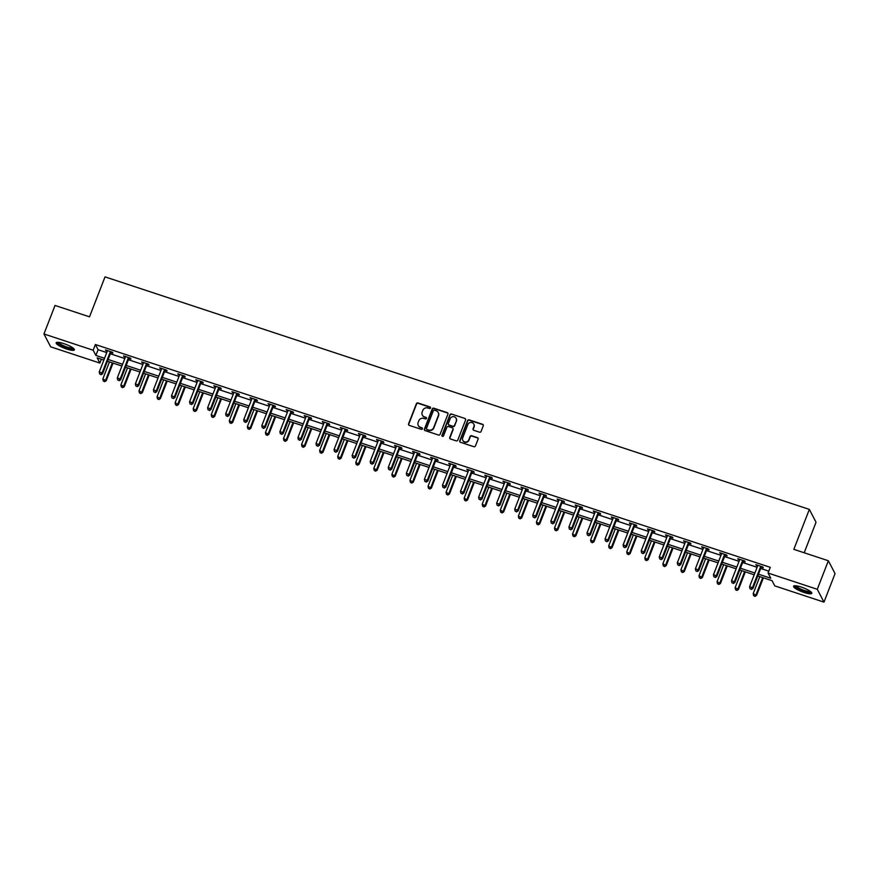 <?xml version="1.0" encoding="UTF-8"?>
<svg xmlns="http://www.w3.org/2000/svg" width="879" height="879" viewBox="0 0 879 879"><rect width="100%" height="100%" fill="white"/><g stroke="black" fill="none" stroke-linecap="round" stroke-linejoin="round"><path stroke-width="1.32" d="M430.523 407.988A0.857 0.813 -27.6 0 0 430.029 406.944L417.954 402.956A1.231 1.165 -27.6 0 0 416.382 403.703L408.559 423.876A1.231 1.165 -27.6 0 0 409.262 425.37L421.338 429.359A0.857 0.813 -27.6 0 0 422.403 428.172A0.857 0.813 -27.6 0 0 421.942 427.787L420.382 427.271A3.934 3.736 -27.6 0 1 418.14 422.491L418.789 420.81A3.934 3.736 -27.6 0 1 423.821 418.415L425.381 418.931A0.857 0.813 -27.6 0 0 426.447 417.756A0.857 0.813 -27.6 0 0 425.985 417.371L424.425 416.855A3.934 3.736 -27.6 0 1 422.173 412.064L422.832 410.383A3.934 3.736 -27.6 0 1 427.853 407.999L429.424 408.515A0.857 0.813 -27.6 0 0 430.523 407.988M430.556 407.515A0.857 0.813 -27.6 0 0 430.216 407.296L418.129 403.307A1.231 1.165 -27.6 0 0 416.558 404.054L408.735 424.216A1.231 1.165 -27.6 0 0 408.713 424.986M422.469 428.359A0.857 0.813 -27.6 0 0 422.129 428.139L420.382 427.271M426.513 417.943A0.857 0.813 -27.6 0 0 426.172 417.712L424.425 416.855M804.087 592.49A9.768 2.066 21.2 0 1 793.572 586.249A9.768 2.066 21.2 0 1 801.263 587.073A9.768 2.066 21.2 0 1 811.789 593.314A9.768 2.066 21.2 0 1 804.087 592.49M66.661 349.029A9.768 2.066 21.2 0 1 56.135 342.788A9.768 2.066 21.2 0 1 63.837 343.623A9.768 2.066 21.2 0 1 74.363 349.864A9.768 2.066 21.2 0 1 66.661 349.029M479.505 432.193A1.231 1.165 -27.6 0 0 481.077 431.446L483.274 425.788A1.231 1.165 -27.6 0 0 482.571 424.293L469.155 419.865A1.231 1.165 -27.6 0 0 467.584 420.612L459.761 440.786A1.231 1.165 -27.6 0 0 460.464 442.28L473.88 446.708A1.231 1.165 -27.6 0 0 475.451 445.961L478.099 439.126A1.231 1.165 -27.6 0 0 477.396 437.632L471.66 435.731A1.231 1.165 -27.6 0 0 470.089 436.478L468.771 439.863A3.285 3.12 -27.6 0 1 462.815 440.39A3.285 3.12 -27.6 0 1 462.695 437.863L467.848 424.579A3.285 3.12 -27.6 0 1 473.803 424.063A3.285 3.12 -27.6 0 1 473.924 426.59L473.067 428.798A1.231 1.165 -27.6 0 0 473.77 430.292L479.505 432.193M101.349 359.247L99.865 363.071L50.652 346.82L43.95 333.976L55.025 305.442L89.526 316.836L105.03 276.874L809.339 509.391L793.836 549.353L828.348 560.747L817.283 589.293L823.975 602.126L774.762 585.875L772.048 580.678L757.797 575.965M43.95 333.976L93.163 350.227L95.877 355.435L104.546 358.291M758.478 574.185L770.784 578.239L768.059 573.042L770.279 567.329L95.382 344.524L93.163 350.227M768.059 573.042L817.283 589.293M447.927 414.119A1.231 1.165 -27.6 0 0 447.224 412.625L433.808 408.197A1.231 1.165 -27.6 0 0 432.237 408.944L424.414 429.106A1.231 1.165 -27.6 0 0 425.117 430.6L438.533 435.039A1.231 1.165 -27.6 0 0 440.104 434.292L447.927 414.119M451.487 414.031L464.892 418.459A1.231 1.165 -27.6 0 1 465.595 419.953L457.772 440.126A1.231 1.165 -27.6 0 1 456.201 440.873L450.466 438.973A1.231 1.165 -27.6 0 1 449.762 437.478L452.938 429.293A1.231 1.165 -27.6 0 0 452.235 427.798L448.422 426.546A1.231 1.165 -27.6 0 0 446.851 427.293L443.554 435.808A0.857 0.813 -27.6 0 1 441.994 435.94A0.857 0.813 -27.6 0 1 441.961 435.281L449.916 414.778A1.231 1.165 -27.6 0 1 451.487 414.031L464.892 418.459M804.197 552.77L816.042 522.236L809.339 509.391M95.382 344.524L98.096 349.721L106.755 352.589M110.347 353.776L124.818 358.544M128.411 359.731L142.881 364.51M146.485 365.697L160.956 370.477M164.549 371.663L179.019 376.443M182.612 377.629L197.083 382.409M200.676 383.596L215.146 388.364M218.739 389.551L233.21 394.33M236.803 395.517L251.273 400.297M254.877 401.483L269.348 406.263M272.94 407.449L287.411 412.229M291.004 413.416L305.474 418.184M309.067 419.371L323.538 424.15M327.131 425.337L341.601 430.117M345.194 431.303L359.665 436.083M363.258 437.27L377.728 442.049M381.332 443.236L395.803 448.004M399.396 449.191L413.866 453.971M417.459 455.157L431.93 459.937M435.523 461.123L449.993 465.903M453.586 467.09L468.057 471.869M471.649 473.056L486.12 477.824M489.724 479.011L504.194 483.791M507.787 484.977L522.258 489.757M525.851 490.943L540.321 495.723M543.914 496.91L558.385 501.689M561.978 502.876L576.448 507.644M580.041 508.831L594.512 513.611M598.116 514.797L612.586 519.577M616.179 520.764L630.65 525.543M634.242 526.73L648.713 531.509M652.306 532.696L666.776 537.465M670.369 538.651L684.84 543.431M688.433 544.617L702.903 549.397M706.496 550.584L720.967 555.363M724.571 556.55L739.041 561.329M742.634 562.516L757.105 567.285M760.698 568.471L768.795 571.152M111.018 352.479L112.897 353.105L112.446 352.237L105.491 349.941L107.271 351.248M129.081 358.445L130.96 359.071L130.51 358.203L123.554 355.907L125.334 357.215M147.156 364.411L149.023 365.027L148.573 364.159L141.629 361.873L143.409 363.181M165.219 370.378L167.087 370.993L166.636 370.125L159.692 367.84L161.472 369.136M183.282 376.344L185.15 376.959L184.7 376.091L177.756 373.795L179.536 375.102M201.346 382.31L203.225 382.925L202.763 382.057L195.819 379.761L197.599 381.068A1.253 1.187 -27.6 0 0 197.698 380.574L197.698 380.376M219.409 388.265L221.288 388.892L220.838 388.024L213.883 385.727L215.663 387.035M237.473 394.231L239.352 394.847L238.901 393.979L231.946 391.693L233.726 393.001M255.547 400.198L257.415 400.813L256.965 399.945L250.021 397.66L251.801 398.956M273.611 406.164L275.479 406.779L275.028 405.911L268.084 403.615L269.864 404.922M291.674 412.13L293.542 412.745L293.092 411.877L286.147 409.581L287.927 410.889M309.738 418.085L311.616 418.712L311.155 417.844L304.211 415.547L305.991 416.855M327.801 424.052L329.68 424.667L329.229 423.81L322.274 421.513L324.054 422.821A1.253 1.187 -27.6 0 0 324.153 422.316L324.153 422.129M345.865 430.018L347.743 430.633L347.293 429.765L340.338 427.48L342.118 428.776M363.928 435.984L365.807 436.599L365.356 435.731L358.412 433.435L360.181 434.742M382.002 441.95L383.87 442.566L383.42 441.697L376.476 439.401L378.256 440.709M400.066 447.905L401.934 448.532L401.483 447.664L394.539 445.367L396.319 446.675M418.129 453.872L420.008 454.487L419.547 453.63L412.603 451.334L414.383 452.641M436.193 459.838L438.072 460.453L437.621 459.585L430.666 457.3L432.446 458.596M454.256 465.804L456.135 466.419L455.685 465.551L448.729 463.255L450.509 464.562M472.32 471.77L474.199 472.386L473.748 471.518L466.793 469.221L468.573 470.529M490.394 477.726L492.262 478.352L491.811 477.484L484.867 475.187L486.647 476.495A1.253 1.187 -27.6 0 0 486.746 476L486.735 475.803M508.458 483.692L510.325 484.307L509.875 483.45L502.931 481.154L504.711 482.461M526.521 489.658L528.4 490.273L527.938 489.405L520.994 487.12L522.774 488.416A1.253 1.187 -27.6 0 0 522.873 487.922L522.873 487.735M544.584 495.624L546.463 496.239L546.002 495.371L539.058 493.075L540.838 494.383M562.648 501.59L564.527 502.206L564.076 501.338L557.121 499.041L558.901 500.349M580.711 507.546L582.59 508.172L582.14 507.304L575.185 505.007L576.965 506.315M598.786 513.512L600.654 514.138L600.203 513.27L593.259 510.974L595.039 512.281M616.849 519.478L618.717 520.093L618.267 519.225L611.323 516.94L613.102 518.236A1.253 1.187 -27.6 0 0 613.201 517.742L613.19 517.555M634.913 525.444L636.781 526.06L636.33 525.192L629.386 522.895L631.166 524.203M652.976 531.41L654.855 532.026L654.394 531.158L647.449 528.861L649.229 530.169A1.253 1.187 -27.6 0 0 649.328 529.674L649.328 529.488M671.04 537.366L672.918 537.992L672.468 537.124L665.513 534.828L667.293 536.135M689.103 543.332L690.982 543.958L690.531 543.09L683.576 540.794L685.356 542.101M707.177 549.298L709.045 549.913L708.595 549.045L701.651 546.76L703.431 548.056M725.241 555.264L727.109 555.88L726.658 555.012L719.714 552.715L721.494 554.023M743.304 561.231L745.172 561.846L744.722 560.978L737.778 558.681L739.558 559.989M761.368 567.186L763.247 567.812L762.785 566.944L755.841 564.648L757.621 565.955M828.348 560.747L835.05 573.58L823.975 602.126M103.854 360.071L97.151 357.863L99.865 363.071M754.193 574.778L739.722 569.999M736.13 568.812L721.659 564.043M718.066 562.857L703.596 558.077M700.003 556.89L685.532 552.111M681.939 550.924L667.469 546.145M663.876 544.958L649.405 540.178M645.801 538.992L631.331 534.223M627.738 533.037L613.267 528.257M609.674 527.07L595.204 522.291M591.611 521.104L577.14 516.325M573.547 515.138L559.077 510.358M555.484 509.172L541.014 504.403M537.41 503.217L522.939 498.437M519.346 497.25L504.876 492.471M501.283 491.284L486.812 486.505M483.219 485.318L468.749 480.538M465.156 479.352L450.685 474.583M447.092 473.396L432.622 468.617M429.029 467.43L414.558 462.651M410.954 461.464L396.484 456.684M392.891 455.498L378.42 450.718M374.828 449.532L360.357 444.763M356.764 443.565L342.294 438.797M338.701 437.61L324.23 432.831M320.637 431.644L306.167 426.864M302.563 425.678L288.092 420.898M284.499 419.712L270.029 414.932M266.436 413.745L251.965 408.977M248.372 407.79L233.902 403.011M230.309 401.824L215.838 397.044M212.246 395.858L197.775 391.078M194.171 389.891L179.701 385.112M176.108 383.925L161.637 379.157M158.044 377.97L143.574 373.19M139.981 372.004L125.51 367.224M121.917 366.038L107.447 361.258M108.139 359.478L122.61 364.258M126.202 365.444L140.673 370.224M144.266 371.41L158.736 376.179M162.329 377.366L176.8 382.145M180.393 383.332L194.863 388.111M198.467 389.298L212.938 394.078M216.531 395.264L231.001 400.044M234.594 401.231L249.065 405.999M252.658 407.197L267.128 411.965M270.721 413.152L285.192 417.932M288.784 419.118L303.255 423.898M306.848 425.084L321.318 429.864M324.922 431.051L339.393 435.83M342.986 437.017L357.456 441.785M361.049 442.972L375.52 447.752M379.113 448.938L393.583 453.718M397.176 454.904L411.647 459.684M415.24 460.871L429.71 465.65M433.314 466.837L447.785 471.605M451.377 472.792L465.848 477.572M469.441 478.758L483.911 483.538M487.504 484.725L501.975 489.504M505.568 490.691L520.038 495.47M523.631 496.657L538.102 501.426M541.706 502.612L556.176 507.392M559.769 508.578L574.24 513.358M577.833 514.545L592.303 519.324M595.896 520.511L610.367 525.29M613.96 526.477L628.43 531.246M632.023 532.432L646.494 537.212M650.097 538.398L664.568 543.178M668.161 544.365L682.631 549.144M686.224 550.331L700.695 555.11M704.288 556.297L718.758 561.066M722.351 562.252L736.822 567.032M740.415 568.219L754.885 572.998M98.096 349.721L95.877 355.435M105.941 350.809L106.194 350.172M124.016 356.775L124.258 356.138M142.079 362.741L142.321 362.104M160.143 368.697L160.385 368.07M178.206 374.663L178.459 374.025M196.27 380.629L196.522 379.992M214.333 386.595L214.586 385.958M232.408 392.561L232.649 391.924M250.471 398.517L250.713 397.89M268.534 404.483L268.776 403.846M286.598 410.449L286.851 409.812M304.661 416.415L304.914 415.778M322.725 422.381L322.978 421.744M340.799 428.337L341.041 427.71M358.863 434.303L359.104 433.666M376.926 440.269L377.168 439.632M394.99 446.235L395.231 445.598M413.053 452.202L413.306 451.564M431.117 458.168L431.369 457.53M449.191 464.123L449.433 463.486M467.254 470.089L467.496 469.452M485.318 476.055L485.56 475.418M503.381 482.022L503.623 481.384M521.445 487.988L521.697 487.351M539.508 493.943L539.761 493.306M557.572 499.909L557.824 499.272M575.646 505.875L575.888 505.238M593.71 511.842L593.951 511.204M611.773 517.808L612.015 517.171M629.836 523.763L630.089 523.126M647.9 529.729L648.153 529.092M665.963 535.696L666.216 535.058M684.038 541.662L684.28 541.024M702.101 547.628L702.343 546.991M720.165 553.583L720.406 552.946M738.228 559.549L738.481 558.912M756.292 565.516L756.544 564.878M422.425 415.262A3.934 3.736 -27.6 0 0 424.601 417.195M418.382 425.678A3.934 3.736 -27.6 0 0 420.558 427.623M447.949 413.35A1.231 1.165 -27.6 0 0 447.4 412.965L433.995 408.537A1.231 1.165 -27.6 0 0 432.424 409.284L424.59 429.457A1.231 1.165 -27.6 0 0 424.568 430.216M434.446 410.174A0.857 0.813 -27.6 0 0 433.347 410.702L426.48 428.403A0.857 0.813 -27.6 0 0 426.974 429.446L428.622 429.996A3.934 3.736 -27.6 0 0 433.655 427.612L438.346 415.503A3.934 3.736 -27.6 0 0 436.094 410.724L434.446 410.174M426.634 429.227A0.857 0.813 -27.6 0 0 427.161 429.798L426.974 429.446M438.28 412.658A3.934 3.736 -27.6 0 1 438.522 415.855L433.83 427.952A3.934 3.736 -27.6 0 1 428.809 430.336L427.161 429.798M465.628 419.195A1.231 1.165 -27.6 0 0 465.079 418.8M452.96 428.534A1.231 1.165 -27.6 0 1 453.114 429.644L449.938 437.83A1.231 1.165 -27.6 0 0 449.916 438.588M451.663 414.372A1.231 1.165 -27.6 0 0 450.092 415.119L442.137 435.632A0.857 0.813 -27.6 0 0 442.104 436.105M456.223 420.81A3.285 3.12 -27.6 0 0 453.037 416.657A3.285 3.12 -27.6 0 0 450.147 418.8L448.334 423.48A1.231 1.165 -27.6 0 0 449.037 424.975L452.839 426.238A1.231 1.165 -27.6 0 0 454.41 425.491L456.41 421.151A3.285 3.12 -27.6 0 0 456.19 418.459M448.488 424.59A1.231 1.165 -27.6 0 0 449.213 425.326L449.037 424.975M456.41 421.151L454.597 425.832A1.231 1.165 -27.6 0 1 453.026 426.579L449.213 425.326M473.88 424.238A3.285 3.12 -27.6 0 1 474.111 426.93L473.243 429.15A1.231 1.165 -27.6 0 0 473.221 429.908M462.914 440.555A3.285 3.12 -27.6 0 0 468.957 440.214L468.771 439.863M478.132 438.357A1.231 1.165 -27.6 0 0 477.583 437.973L471.836 436.083A1.231 1.165 -27.6 0 0 470.265 436.83L468.957 440.214M483.307 425.029A1.231 1.165 -27.6 0 0 482.758 424.634L469.342 420.206A1.231 1.165 -27.6 0 0 467.771 420.953L459.948 441.126A1.231 1.165 -27.6 0 0 459.915 441.895M109.446 361.917L102.854 378.926L106.205 380.75L113.039 363.104M104.436 381.332L103.282 380.948L104.623 381.684L105.744 379.882L112.336 362.873M103.282 380.948L102.854 378.926M106.205 380.75L104.623 381.684M110.567 351.622L110.435 351.765A1.253 1.187 -27.6 0 0 110.183 352.16L102.129 372.938L99.228 371.982L107.293 351.204A1.253 1.187 -27.6 0 0 107.37 350.754L107.37 350.556M111.523 351.93L110.886 352.633A1.253 1.187 -27.6 0 0 110.633 353.028L102.579 373.806L102.129 372.938L100.821 374.399L99.657 374.014L100.821 374.399M100.997 374.74L102.579 373.806M99.228 371.982L99.657 374.014M73.506 348.414A8.46 1.791 21.2 0 1 68.057 348.139A8.46 1.791 21.2 0 1 59.442 344.348A8.46 1.791 21.2 0 1 57.739 342.305M58.541 342.349A7.834 1.659 -158.8 0 0 60.124 343.854A7.834 1.659 -158.8 0 0 67.298 347.117A7.834 1.659 -158.8 0 0 72.88 347.919M56.619 342.425A9.713 2.055 -158.8 0 0 58.53 344.194A9.713 2.055 -158.8 0 0 67.276 348.183A9.713 2.055 -158.8 0 0 74.254 349.26M810.932 591.875A8.46 1.791 21.2 0 1 804.252 591.204A8.46 1.791 21.2 0 1 795.176 585.755M795.978 585.81A7.834 1.659 -158.8 0 0 804.384 590.468A7.834 1.659 -158.8 0 0 810.306 591.369M794.045 585.875A9.713 2.055 -158.8 0 0 804.439 591.556A9.713 2.055 -158.8 0 0 811.691 592.721M127.51 367.883L120.917 384.881L124.269 386.705L131.103 369.07M122.5 387.298L121.346 386.914L122.686 387.65L123.818 385.837L130.411 368.839M121.346 386.914L120.917 384.881M124.269 386.705L122.686 387.65M145.573 373.85L138.981 390.847L142.332 392.671L149.166 375.036M140.574 393.265L139.409 392.88L140.75 393.605L141.882 391.803L148.474 374.806M139.409 392.88L138.981 390.847M142.332 392.671L140.75 393.605M128.631 357.577L128.499 357.731A1.253 1.187 -27.6 0 0 128.246 358.127L120.192 378.904L117.292 377.948L125.356 357.171A1.253 1.187 -27.6 0 0 125.433 356.72L125.433 356.522M129.598 357.896L128.949 358.588A1.253 1.187 -27.6 0 0 128.708 358.995L120.643 379.772L120.192 378.904L118.885 380.365L117.72 379.981L118.885 380.365M119.061 380.706L120.643 379.772M117.292 377.948L117.72 379.981M146.694 363.543L146.562 363.686A1.253 1.187 -27.6 0 0 146.321 364.093L138.256 384.87L135.366 383.914L143.42 363.137A1.253 1.187 -27.6 0 0 143.508 362.675L143.497 362.489M147.661 363.862L147.013 364.554A1.253 1.187 -27.6 0 0 146.771 364.961L138.706 385.738L138.256 384.87L136.948 386.32L135.795 385.947L136.948 386.32M137.124 386.672L138.706 385.738M135.366 383.914L135.795 385.947M163.637 379.816L157.044 396.814L160.396 398.637L167.241 381.003M158.638 399.231L157.473 398.846L158.813 399.571L159.945 397.769L166.538 380.772M157.473 398.846L157.044 396.814M160.396 398.637L158.813 399.571M181.711 385.782L175.119 402.78L178.459 404.604L185.304 386.969M176.701 405.186L175.547 404.812L176.877 405.538L178.008 403.736L184.601 386.738M175.547 404.812L175.119 402.78M178.459 404.604L176.877 405.538M199.775 391.737L193.182 408.746L196.522 410.57L203.368 392.924M194.764 411.152L193.611 410.768L194.951 411.504L196.072 409.702L202.664 392.693M193.611 410.768L193.182 408.746M196.522 410.57L194.951 411.504M164.769 369.51L164.626 369.652A1.253 1.187 -27.6 0 0 164.384 370.048L156.319 390.825L153.429 389.88L161.483 369.092A1.253 1.187 -27.6 0 0 161.571 368.642L161.56 368.455M165.724 369.828L165.087 370.52A1.253 1.187 -27.6 0 0 164.834 370.916L156.77 391.693L156.319 390.825L155.012 392.287L153.858 391.902L155.012 392.287M155.198 392.638L156.77 391.693M153.429 389.88L153.858 391.902M182.832 375.476L182.7 375.619A1.253 1.187 -27.6 0 0 182.447 376.014L174.383 396.792L171.493 395.836L179.547 375.058A1.253 1.187 -27.6 0 0 179.635 374.608L179.635 374.421M183.788 375.794L183.151 376.487A1.253 1.187 -27.6 0 0 182.898 376.882L174.844 397.66L174.383 396.792L173.075 398.253L171.921 397.868L173.075 398.253M173.262 398.605L174.844 397.66M171.493 395.836L171.921 397.868M200.895 381.442L200.764 381.585A1.253 1.187 -27.6 0 0 200.511 381.98L192.457 402.758L189.556 401.802L197.621 381.025M201.851 381.75L201.214 382.453A1.253 1.187 -27.6 0 0 200.961 382.848L192.908 403.626L192.457 402.758L191.139 404.219L189.985 403.835L191.139 404.219M191.325 404.56L192.908 403.626M189.556 401.802L189.985 403.835M217.838 397.704L211.246 414.701L214.597 416.525L221.431 398.89M212.828 417.118L211.674 416.734L213.015 417.47L214.135 415.657L220.728 398.659M211.674 416.734L211.246 414.701M214.597 416.525L213.015 417.47M218.959 387.397L218.827 387.551A1.253 1.187 -27.6 0 0 218.574 387.947L210.52 408.724L207.62 407.768L215.685 386.991A1.253 1.187 -27.6 0 0 215.762 386.54L215.762 386.342M219.915 387.716L219.278 388.408A1.253 1.187 -27.6 0 0 219.025 388.815L210.971 409.592L210.52 408.724L209.213 410.185L208.048 409.801L209.213 410.185M209.389 410.526L210.971 409.592M207.62 407.768L208.048 409.801M235.902 403.67L229.309 420.667L232.66 422.491L239.495 404.856M230.891 423.085L229.738 422.7L231.078 423.425L232.199 421.623L238.802 404.626M229.738 422.7L229.309 420.667M232.66 422.491L231.078 423.425M237.022 393.363L236.89 393.506A1.253 1.187 -27.6 0 0 236.638 393.913L228.584 414.69L225.683 413.734L233.748 392.957A1.253 1.187 -27.6 0 0 233.825 392.495L233.825 392.309M237.978 393.682L237.341 394.374A1.253 1.187 -27.6 0 0 237.099 394.781L229.034 415.558L228.584 414.69L227.276 416.141L226.112 415.767L227.276 416.141M227.452 416.492L229.034 415.558M225.683 413.734L226.112 415.767M253.965 409.636L247.373 426.634L250.724 428.458L257.558 410.823M248.966 429.051L247.801 428.666L249.142 429.391L250.273 427.59L256.866 410.592M247.801 428.666L247.373 426.634M250.724 428.458L249.142 429.391M255.086 399.33L254.954 399.473A1.253 1.187 -27.6 0 0 254.712 399.868L246.647 420.656L243.758 419.701L251.812 398.912A1.253 1.187 -27.6 0 0 251.888 398.462L251.888 398.275M256.053 399.648L255.404 400.341A1.253 1.187 -27.6 0 0 255.163 400.736L247.098 421.513L246.647 420.656L245.34 422.107L244.186 421.722L245.34 422.107M245.516 422.458L247.098 421.513M243.758 419.701L244.186 421.722M272.029 415.602L265.436 432.6L268.787 434.424L275.632 416.789M267.029 435.006L265.865 434.633L267.205 435.358L268.337 433.556L274.929 416.558M265.865 434.633L265.436 432.6M268.787 434.424L267.205 435.358M273.149 405.296L273.017 405.439A1.253 1.187 -27.6 0 0 272.776 405.834L264.711 426.612L261.821 425.656L269.875 404.878A1.253 1.187 -27.6 0 0 269.963 404.428L269.952 404.241M274.116 405.615L273.479 406.307A1.253 1.187 -27.6 0 0 273.226 406.702L265.161 427.48L264.711 426.612L263.403 428.073L262.25 427.688L263.403 428.073M263.59 428.425L265.161 427.48M261.821 425.656L262.25 427.688M290.103 421.557L283.499 438.566L286.851 440.39L293.696 422.744M285.093 440.972L283.928 440.588L285.268 441.324L286.4 439.522L292.993 422.513M283.928 440.588L283.499 438.566M286.851 440.39L285.268 441.324M291.224 411.262L291.092 411.405A1.253 1.187 -27.6 0 0 290.839 411.801L282.774 432.578L279.885 431.622L287.938 410.845A1.253 1.187 -27.6 0 0 288.026 410.394L288.015 410.196M292.18 411.57L291.542 412.273A1.253 1.187 -27.6 0 0 291.29 412.669L283.236 433.446L282.774 432.578L281.467 434.039L280.313 433.655L281.467 434.039M281.654 434.38L283.236 433.446M279.885 431.622L280.313 433.655M308.166 427.524L301.574 444.521L304.914 446.345L311.759 428.71M303.156 446.939L302.002 446.554L303.343 447.29L304.464 445.477L311.056 428.48M302.002 446.554L301.574 444.521M304.914 446.345L303.343 447.29M309.287 417.217L309.155 417.371A1.253 1.187 -27.6 0 0 308.903 417.767L300.849 438.544L297.948 437.588L306.013 416.811A1.253 1.187 -27.6 0 0 306.09 416.36L306.09 416.163M310.243 417.536L309.606 418.239A1.253 1.187 -27.6 0 0 309.353 418.635L301.299 439.412L300.849 438.544L299.53 440.005L298.377 439.621L299.53 440.005M299.717 440.346L301.299 439.412M297.948 437.588L298.377 439.621M326.23 433.49L319.637 450.487L322.978 452.311L329.823 434.676M321.22 452.905L320.066 452.52L321.406 453.245L322.527 451.443L329.12 434.446M320.066 452.52L319.637 450.487M322.978 452.311L321.406 453.245M327.351 423.184L327.219 423.326A1.253 1.187 -27.6 0 0 326.966 423.733L318.912 444.51L316.011 443.554L324.076 422.777M328.306 423.502L327.669 424.194A1.253 1.187 -27.6 0 0 327.417 424.601L319.363 445.378L318.912 444.51L317.605 445.961L316.44 445.587L317.605 445.961M317.78 446.312L319.363 445.378M316.011 443.554L316.44 445.587M344.293 439.456L337.701 456.454L341.052 458.278L347.886 440.643M339.283 458.871L338.129 458.486L339.47 459.212L340.591 457.41L347.194 440.412M338.129 458.486L337.701 456.454M341.052 458.278L339.47 459.212M345.414 429.15L345.282 429.293A1.253 1.187 -27.6 0 0 345.029 429.688L336.976 450.477L334.075 449.521L342.14 428.732A1.253 1.187 -27.6 0 0 342.217 428.282L342.217 428.095M346.37 429.468L345.733 430.161A1.253 1.187 -27.6 0 0 345.491 430.556L337.426 451.334L336.976 450.477L335.668 451.927L334.503 451.542L335.668 451.927M335.844 452.278L337.426 451.334M334.075 449.521L334.503 451.542M362.357 445.422L355.764 462.42L359.115 464.244L365.95 446.609M357.357 464.826L356.193 464.453L357.533 465.178L358.665 463.376L365.257 446.378M356.193 464.453L355.764 462.42M359.115 464.244L357.533 465.178M363.477 435.116L363.346 435.259A1.253 1.187 -27.6 0 0 363.093 435.654L355.039 456.432L352.138 455.476L360.203 434.698A1.253 1.187 -27.6 0 0 360.28 434.248L360.28 434.061M364.444 435.435L363.796 436.127A1.253 1.187 -27.6 0 0 363.554 436.522L355.49 457.3L355.039 456.432L353.732 457.893L352.578 457.509L353.732 457.893M353.907 458.245L355.49 457.3M352.138 455.476L352.578 457.509M380.42 451.377L373.828 468.386L377.179 470.21L384.024 452.564M375.421 470.792L374.256 470.419L375.597 471.144L376.728 469.342L383.321 452.333M374.256 470.419L373.828 468.386M377.179 470.21L375.597 471.144M381.541 441.082L381.409 441.225A1.253 1.187 -27.6 0 0 381.167 441.621L373.103 462.398L370.213 461.442L378.267 440.665A1.253 1.187 -27.6 0 0 378.355 440.214L378.344 440.016M382.508 441.39L381.871 442.093A1.253 1.187 -27.6 0 0 381.618 442.489L373.553 463.266L373.103 462.398L371.795 463.859L370.641 463.475L371.795 463.859M371.982 464.2L373.553 463.266M370.213 461.442L370.641 463.475M398.495 457.344L391.891 474.341L395.242 476.165L402.088 458.53M393.484 476.759L392.32 476.374L393.66 477.11L394.792 475.297L401.384 458.3M392.32 476.374L391.891 474.341M395.242 476.165L393.66 477.11M399.615 447.037L399.473 447.191A1.253 1.187 -27.6 0 0 399.231 447.587L391.166 468.364L388.276 467.408L396.33 446.631A1.253 1.187 -27.6 0 0 396.418 446.18L396.407 445.983M400.571 447.356L399.934 448.059A1.253 1.187 -27.6 0 0 399.681 448.455L391.627 469.232L391.166 468.364L389.858 469.825L388.705 469.441L389.858 469.825M390.045 470.166L391.627 469.232M388.276 467.408L388.705 469.441M416.558 463.31L409.966 480.308L413.306 482.131L420.151 464.497M411.548 482.725L410.394 482.34L411.724 483.065L412.855 481.263L419.448 464.266M410.394 482.34L409.966 480.308M413.306 482.131L411.724 483.065M417.679 453.004L417.547 453.146A1.253 1.187 -27.6 0 0 417.294 453.553L409.229 474.33L406.34 473.374L414.394 452.597A1.253 1.187 -27.6 0 0 414.481 452.136L414.481 451.949M418.635 453.322L417.997 454.014A1.253 1.187 -27.6 0 0 417.745 454.421L409.691 475.198L409.229 474.33L407.922 475.781L406.768 475.407L407.922 475.781M408.109 476.132L409.691 475.198M406.34 473.374L406.768 475.407M434.622 469.276L428.029 486.274L431.369 488.098L438.214 470.463M429.611 488.691L428.458 488.306L429.798 489.032L430.919 487.23L437.511 470.232M428.458 488.306L428.029 486.274M431.369 488.098L429.798 489.032M435.742 458.97L435.61 459.113A1.253 1.187 -27.6 0 0 435.358 459.508L427.304 480.297L424.403 479.341L432.468 458.552A1.253 1.187 -27.6 0 0 432.545 458.102L432.545 457.915M436.698 459.288L436.061 459.981A1.253 1.187 -27.6 0 0 435.808 460.376L427.754 481.154L427.304 480.297L425.996 481.747L424.832 481.362L425.996 481.747M426.172 482.099L427.754 481.154M424.403 479.341L424.832 481.362M452.685 475.242L446.092 492.24L449.444 494.064L456.278 476.429M447.675 494.657L446.521 494.273L447.861 494.998L448.982 493.196L455.586 476.198M446.521 494.273L446.092 492.24M449.444 494.064L447.861 494.998M453.806 464.936L453.674 465.079A1.253 1.187 -27.6 0 0 453.421 465.474L445.367 486.252L442.467 485.296L450.531 464.519A1.253 1.187 -27.6 0 0 450.608 464.068L450.608 463.881M454.762 465.255L454.124 465.947A1.253 1.187 -27.6 0 0 453.872 466.342L445.818 487.12L445.367 486.252L444.06 487.713L442.895 487.329L444.06 487.713M444.236 488.065L445.818 487.12M442.467 485.296L442.895 487.329M470.748 481.198L464.156 498.206L467.507 500.03L474.341 482.384M465.738 500.612L464.584 500.239L465.925 500.964L467.057 499.162L473.649 482.153M464.584 500.239L464.156 498.206M467.507 500.03L465.925 500.964M471.869 470.902L471.737 471.045A1.253 1.187 -27.6 0 0 471.485 471.441L463.431 492.218L460.53 491.262L468.595 470.485A1.253 1.187 -27.6 0 0 468.672 470.034L468.672 469.847M472.836 471.21L472.188 471.913A1.253 1.187 -27.6 0 0 471.946 472.309L463.881 493.086L463.431 492.218L462.123 493.679L460.959 493.295L462.123 493.679M462.299 494.02L463.881 493.086M460.53 491.262L460.959 493.295M488.812 487.164L482.219 504.161L485.571 505.985L492.405 488.35M483.813 506.579L482.648 506.194L483.988 506.93L485.12 505.117L491.713 488.12M482.648 506.194L482.219 504.161M485.571 505.985L483.988 506.93M489.933 476.857L489.801 477.011A1.253 1.187 -27.6 0 0 489.559 477.407L481.494 498.184L478.605 497.228L486.658 476.451M490.9 477.176L490.251 477.879A1.253 1.187 -27.6 0 0 490.01 478.275L481.945 499.052L481.494 498.184L480.187 499.646L479.033 499.261L480.187 499.646M480.373 499.986L481.945 499.052M478.605 497.228L479.033 499.261M506.875 493.13L500.283 510.128L503.634 511.952L510.479 494.317M501.876 512.545L500.711 512.16L502.052 512.896L503.184 511.084L509.776 494.086M500.711 512.16L500.283 510.128M503.634 511.952L502.052 512.896M508.007 482.824L507.864 482.967A1.253 1.187 -27.6 0 0 507.622 483.373L499.558 504.15L496.668 503.195L504.722 482.417A1.253 1.187 -27.6 0 0 504.81 481.956L504.799 481.769M508.963 483.142L508.326 483.835A1.253 1.187 -27.6 0 0 508.073 484.241L500.008 505.018L499.558 504.15L498.25 505.601L497.096 505.227L498.25 505.601M498.437 505.952L500.008 505.018M496.668 503.195L497.096 505.227M524.95 499.096L518.357 516.094L521.697 517.918L528.543 500.283M519.939 518.511L518.786 518.127L520.115 518.852L521.247 517.05L527.839 500.052M518.786 518.127L518.357 516.094M521.697 517.918L520.115 518.852M526.071 488.79L525.939 488.933A1.253 1.187 -27.6 0 0 525.686 489.339L517.621 510.117L514.731 509.161L522.785 488.383M527.026 489.109L526.389 489.801A1.253 1.187 -27.6 0 0 526.136 490.196L518.083 510.985L517.621 510.117L516.314 511.567L515.16 511.182L516.314 511.567M516.5 511.919L518.083 510.985M514.731 509.161L515.16 511.182M543.013 505.062L536.421 522.06L539.761 523.884L546.606 506.249M538.003 524.477L536.849 524.093L538.19 524.818L539.31 523.016L545.903 506.018M536.849 524.093L536.421 522.06M539.761 523.884L538.19 524.818M544.134 494.756L544.002 494.899A1.253 1.187 -27.6 0 0 543.749 495.295L535.696 516.072L532.795 515.116L540.86 494.339A1.253 1.187 -27.6 0 0 540.937 493.888L540.937 493.701M545.09 495.075L544.453 495.767A1.253 1.187 -27.6 0 0 544.2 496.163L536.146 516.94L535.696 516.072L534.377 517.533L533.223 517.149L534.377 517.533M534.564 517.885L536.146 516.94M532.795 515.116L533.223 517.149M561.077 511.018L554.484 528.026L557.835 529.85L564.67 512.204M556.066 530.433L554.913 530.059L556.253 530.784L557.374 528.982L563.966 511.974M554.913 530.059L554.484 528.026M557.835 529.85L556.253 530.784M562.197 500.722L562.066 500.865A1.253 1.187 -27.6 0 0 561.813 501.261L553.759 522.038L550.858 521.082L558.923 500.305A1.253 1.187 -27.6 0 0 559 499.854L559 499.668M563.153 501.03L562.516 501.733A1.253 1.187 -27.6 0 0 562.263 502.129L554.209 522.906L553.759 522.038L552.452 523.499L551.287 523.115L552.452 523.499M552.627 523.84L554.209 522.906M550.858 521.082L551.287 523.115M579.14 516.984L572.548 533.992L575.899 535.805L582.733 518.17M574.13 536.399L572.976 536.014L574.317 536.75L575.448 534.937L582.041 517.94M572.976 536.014L572.548 533.992M575.899 535.805L574.317 536.75M580.261 506.678L580.129 506.831A1.253 1.187 -27.6 0 0 579.876 507.227L571.822 528.004L568.922 527.048L576.987 506.271A1.253 1.187 -27.6 0 0 577.063 505.821L577.063 505.623M581.217 506.996L580.579 507.699A1.253 1.187 -27.6 0 0 580.338 508.095L572.273 528.872L571.822 528.004L570.515 529.466L569.35 529.081L570.515 529.466M570.691 529.806L572.273 528.872M568.922 527.048L569.35 529.081M597.204 522.95L590.611 539.948L593.962 541.772L600.796 524.137M592.204 542.365L591.04 541.98L592.38 542.717L593.512 540.904L600.104 523.906M591.04 541.98L590.611 539.948M593.962 541.772L592.38 542.717M598.324 512.644L598.192 512.787A1.253 1.187 -27.6 0 0 597.951 513.193L589.886 533.971L586.996 533.015L595.05 512.237A1.253 1.187 -27.6 0 0 595.127 511.776L595.127 511.589M599.291 512.962L598.643 513.655A1.253 1.187 -27.6 0 0 598.401 514.061L590.336 534.839L589.886 533.971L588.578 535.421L587.425 535.047L588.578 535.421M588.754 535.772L590.336 534.839M586.996 533.015L587.425 535.047M615.267 528.916L608.675 545.914L612.026 547.738L618.871 530.103M610.268 548.331L609.103 547.947L610.444 548.672L611.575 546.87L618.168 529.872M609.103 547.947L608.675 545.914M612.026 547.738L610.444 548.672M616.399 518.61L616.256 518.753A1.253 1.187 -27.6 0 0 616.014 519.159L607.949 539.937L605.06 538.981L613.113 518.203M617.355 518.929L616.717 519.621A1.253 1.187 -27.6 0 0 616.465 520.016L608.4 540.805L607.949 539.937L606.642 541.387L605.488 541.003L606.642 541.387M606.829 541.739L608.4 540.805M605.06 538.981L605.488 541.003M633.341 534.882L626.738 551.88L630.089 553.704L636.934 536.069M628.331 554.297L627.177 553.913L628.507 554.638L629.639 552.836L636.231 535.838M627.177 553.913L626.738 551.88M630.089 553.704L628.507 554.638M634.462 524.576L634.33 524.719A1.253 1.187 -27.6 0 0 634.078 525.115L626.013 545.892L623.123 544.936L631.177 524.159A1.253 1.187 -27.6 0 0 631.265 523.708L631.265 523.521M635.418 524.895L634.781 525.587A1.253 1.187 -27.6 0 0 634.528 525.983L626.474 546.76L626.013 545.892L624.705 547.353L623.552 546.969L624.705 547.353M624.892 547.705L626.474 546.76M623.123 544.936L623.552 546.969M651.405 540.849L644.812 557.846L648.153 559.67L654.998 542.035M646.395 560.253L645.241 559.879L646.581 560.604L647.702 558.802L654.295 541.794M645.241 559.879L644.812 557.846M648.153 559.67L646.581 560.604M652.526 530.542L652.394 530.685A1.253 1.187 -27.6 0 0 652.141 531.081L644.087 551.858L641.187 550.902L649.251 530.125M653.482 530.85L652.844 531.553A1.253 1.187 -27.6 0 0 652.592 531.949L644.538 552.726L644.087 551.858L642.769 553.32L641.615 552.935L642.769 553.32M642.956 553.66L644.538 552.726M641.187 550.902L641.615 552.935M669.468 546.804L662.876 563.813L666.216 565.626L673.061 547.991M664.458 566.219L663.304 565.834L664.645 566.57L665.766 564.768L672.358 547.76M663.304 565.834L662.876 563.813M666.216 565.626L664.645 566.57M670.589 536.498L670.457 536.651A1.253 1.187 -27.6 0 0 670.205 537.047L662.151 557.824L659.25 556.868L667.315 536.091A1.253 1.187 -27.6 0 0 667.392 535.641L667.392 535.443M671.545 536.816L670.908 537.519A1.253 1.187 -27.6 0 0 670.655 537.915L662.601 558.692L662.151 557.824L660.843 559.286L659.679 558.901L660.843 559.286M661.019 559.626L662.601 558.692M659.25 556.868L659.679 558.901M687.532 552.77L680.939 569.768L684.291 571.592L691.125 553.957M682.522 572.185L681.368 571.8L682.708 572.537L683.829 570.724L690.433 553.726M681.368 571.8L680.939 569.768M684.291 571.592L682.708 572.537M688.653 542.464L688.521 542.607A1.253 1.187 -27.6 0 0 688.268 543.013L680.214 563.791L677.313 562.835L685.378 542.057A1.253 1.187 -27.6 0 0 685.455 541.596L685.455 541.409M689.608 542.782L688.971 543.475A1.253 1.187 -27.6 0 0 688.729 543.881L680.665 564.659L680.214 563.791L678.907 565.241L677.742 564.867L678.907 565.241M679.082 565.593L680.665 564.659M677.313 562.835L677.742 564.867M705.595 558.736L699.003 575.734L702.354 577.558L709.188 559.923M700.596 578.151L699.431 577.767L700.772 578.492L701.903 576.69L708.496 559.692M699.431 577.767L699.003 575.734M702.354 577.558L700.772 578.492M706.716 548.43L706.584 548.573A1.253 1.187 -27.6 0 0 706.342 548.979L698.278 569.757L695.388 568.801L703.442 548.024A1.253 1.187 -27.6 0 0 703.519 547.562L703.519 547.375M707.683 548.749L707.035 549.441A1.253 1.187 -27.6 0 0 706.793 549.836L698.728 570.625L698.278 569.757L696.97 571.207L695.816 570.823L696.97 571.207M697.146 571.559L698.728 570.625M695.388 568.801L695.816 570.823M723.659 564.703L717.066 581.7L720.417 583.524L727.263 565.889M718.659 584.117L717.495 583.733L718.835 584.458L719.967 582.656L726.559 565.658M717.495 583.733L717.066 581.7M720.417 583.524L718.835 584.458M724.779 554.396L724.648 554.539A1.253 1.187 -27.6 0 0 724.406 554.935L716.341 575.712L713.451 574.756L721.505 553.979A1.253 1.187 -27.6 0 0 721.593 553.528L721.582 553.341M725.746 554.715L725.109 555.407A1.253 1.187 -27.6 0 0 724.856 555.803L716.792 576.58L716.341 575.712L715.034 577.173L713.88 576.789L715.034 577.173M715.22 577.525L716.792 576.58M713.451 574.756L713.88 576.789M741.733 570.669L735.13 587.666L738.481 589.49L745.326 571.855M736.723 590.073L735.558 589.699L736.899 590.424L738.03 588.622L744.623 571.625M735.558 589.699L735.13 587.666M738.481 589.49L736.899 590.424M742.854 560.362L742.711 560.505A1.253 1.187 -27.6 0 0 742.469 560.901L734.404 581.678L731.515 580.722L739.569 559.945A1.253 1.187 -27.6 0 0 739.657 559.494L739.646 559.308M743.81 560.681L743.173 561.373A1.253 1.187 -27.6 0 0 742.92 561.769L734.866 582.546L734.404 581.678L733.097 583.14L731.943 582.755L733.097 583.14M733.284 583.48L734.866 582.546M731.515 580.722L731.943 582.755M759.797 576.624L753.204 593.633L756.544 595.446L763.39 577.811M754.786 596.039L753.633 595.654L754.962 596.391L756.094 594.589L762.686 577.58M753.633 595.654L753.204 593.633M756.544 595.446L754.962 596.391M760.917 566.318L760.785 566.472A1.253 1.187 -27.6 0 0 760.533 566.867L752.468 587.644L749.578 586.689L757.643 565.911A1.253 1.187 -27.6 0 0 757.72 565.461L757.72 565.263M761.873 566.636L761.236 567.34A1.253 1.187 -27.6 0 0 760.983 567.735L752.929 588.512L752.468 587.644L751.16 589.106L750.007 588.721L751.16 589.106M751.347 589.446L752.929 588.512M749.578 586.689L750.007 588.721M110.435 351.765L110.886 352.633M110.183 352.16L110.633 353.028M128.499 357.731L128.949 358.588M128.246 358.127L128.708 358.995M146.562 363.686L147.013 364.554M146.321 364.093L146.771 364.961M164.626 369.652L165.087 370.52M164.384 370.048L164.834 370.916M182.7 375.619L183.151 376.487M182.447 376.014L182.898 376.882M200.764 381.585L201.214 382.453M200.511 381.98L200.961 382.848M218.827 387.551L219.278 388.408M218.574 387.947L219.025 388.815M236.89 393.506L237.341 394.374M236.638 393.913L237.099 394.781M254.954 399.473L255.404 400.341M254.712 399.868L255.163 400.736M273.017 405.439L273.479 406.307M272.776 405.834L273.226 406.702M291.092 411.405L291.542 412.273M290.839 411.801L291.29 412.669M309.155 417.371L309.606 418.239M308.903 417.767L309.353 418.635M327.219 423.326L327.669 424.194M326.966 423.733L327.417 424.601M345.282 429.293L345.733 430.161M345.029 429.688L345.491 430.556M363.346 435.259L363.796 436.127M363.093 435.654L363.554 436.522M381.409 441.225L381.871 442.093M381.167 441.621L381.618 442.489M399.473 447.191L399.934 448.059M399.231 447.587L399.681 448.455M417.547 453.146L417.997 454.014M417.294 453.553L417.745 454.421M435.61 459.113L436.061 459.981M435.358 459.508L435.808 460.376M453.674 465.079L454.124 465.947M453.421 465.474L453.872 466.342M471.737 471.045L472.188 471.913M471.485 471.441L471.946 472.309M489.801 477.011L490.251 477.879M489.559 477.407L490.01 478.275M507.864 482.967L508.326 483.835M507.622 483.373L508.073 484.241M525.939 488.933L526.389 489.801M525.686 489.339L526.136 490.196M544.002 494.899L544.453 495.767M543.749 495.295L544.2 496.163M562.066 500.865L562.516 501.733M561.813 501.261L562.263 502.129M580.129 506.831L580.579 507.699M579.876 507.227L580.338 508.095M598.192 512.787L598.643 513.655M597.951 513.193L598.401 514.061M616.256 518.753L616.717 519.621M616.014 519.159L616.465 520.016M634.33 524.719L634.781 525.587M634.078 525.115L634.528 525.983M652.394 530.685L652.844 531.553M652.141 531.081L652.592 531.949M670.457 536.651L670.908 537.519M670.205 537.047L670.655 537.915M688.521 542.607L688.971 543.475M688.268 543.013L688.729 543.881M706.584 548.573L707.035 549.441M706.342 548.979L706.793 549.836M724.648 554.539L725.109 555.407M724.406 554.935L724.856 555.803M742.711 560.505L743.173 561.373M742.469 560.901L742.92 561.769M760.785 566.472L761.236 567.34M760.533 566.867L760.983 567.735"/></g></svg>

